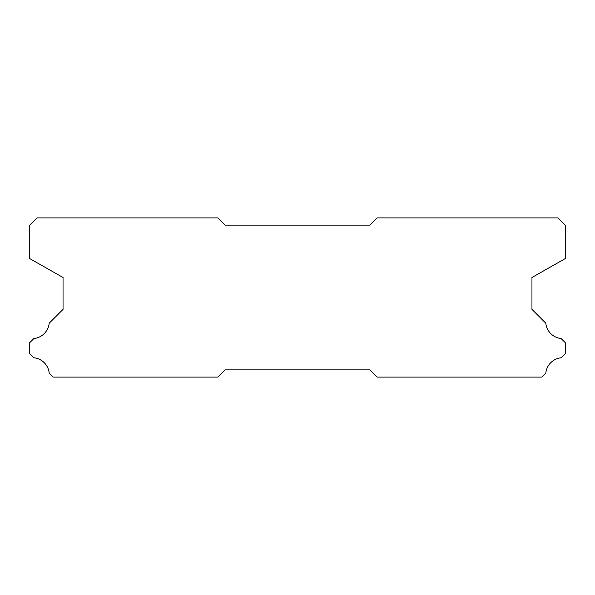 <?xml version="1.0" encoding="UTF-8"?>
<svg xmlns="http://www.w3.org/2000/svg" width="595" height="595" viewBox="0 0 595 595"><rect width="100%" height="100%" fill="white"/><g stroke="black" fill="none" stroke-linecap="round" stroke-linejoin="round"><path stroke-width="0.89" d="M558.013 217.896L377.104 217.896L369.867 225.133L225.133 225.133L217.896 217.896L36.987 217.896L29.75 225.133L29.75 258.594L63.04 277.486L63.04 309.37L49.199 323.211A17.225 17.225 0 0 1 33.856 338.555L29.75 342.653L29.75 353.728L33.774 357.751A17.225 17.225 0 0 1 49.206 373.184L53.126 377.104L217.896 377.104L225.133 369.867L369.867 369.867L377.104 377.104L541.874 377.104L545.793 373.184A17.225 17.225 0 0 1 561.226 357.751L565.25 353.728L565.25 342.653L561.144 338.555A17.225 17.225 0 0 1 545.801 323.211L531.96 309.37L531.96 277.486L565.25 258.594L565.25 225.133L558.013 217.896"/></g></svg>

